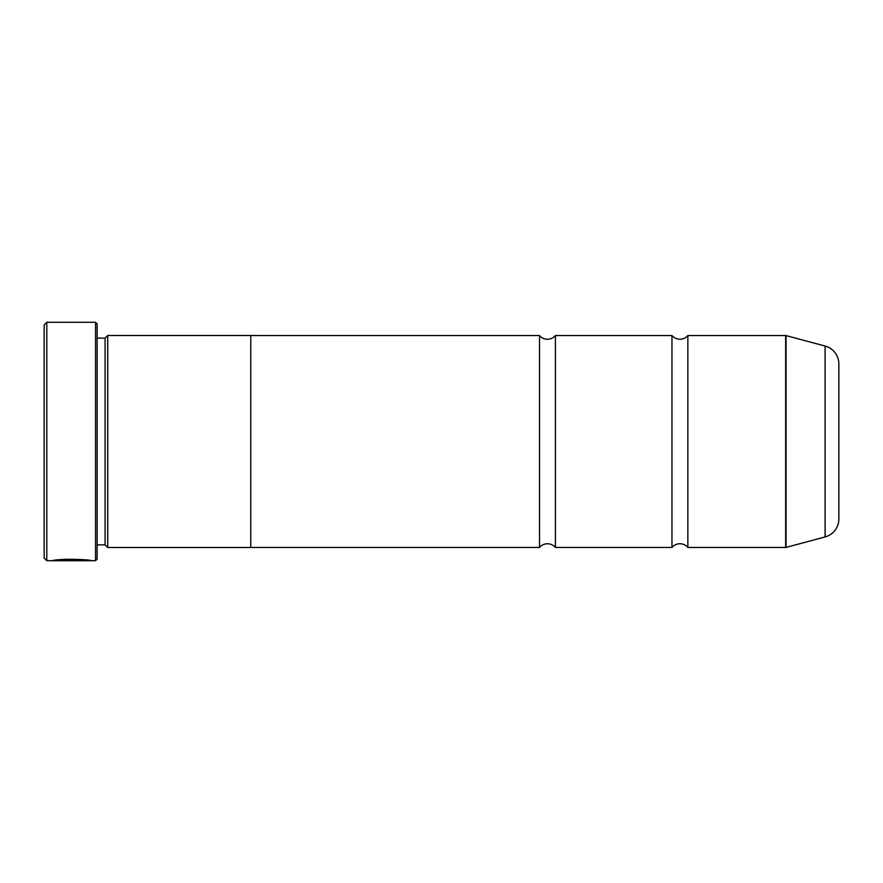 <?xml version="1.0" encoding="UTF-8"?>
<svg xmlns="http://www.w3.org/2000/svg" width="883" height="883" viewBox="0 0 883 883"><rect width="100%" height="100%" fill="white"/><g stroke="black" fill="none" stroke-linecap="round" stroke-linejoin="round"><path stroke-width="1.32" d="M687.857 547.46A10.364 10.364 0 0 0 671.963 547.46L671.963 335.54A10.364 10.364 0 0 0 687.857 335.54L785.66 335.54A1.589 1.589 0 0 1 786.069 335.595L786.069 547.405A1.589 1.589 0 0 1 785.66 547.46L687.857 547.46L687.857 335.54M671.963 547.46L555.407 547.46A10.364 10.364 0 0 0 539.513 547.46L539.513 335.54A10.364 10.364 0 0 0 555.407 335.54L671.963 335.54M95.541 560.705L95.541 322.295L97.13 323.884L97.13 559.116L95.541 560.705L46.799 560.705L44.15 558.056L44.15 324.944L46.799 322.295L46.799 560.705M90.806 560.705C92.02 559.259 53.995 558.762 52.848 560.694L79.393 560.694L57.671 560.562C62.848 559.094 87.936 560.142 86.998 560.705M838.85 458.983L838.85 424.017L838.85 458.983M95.541 322.295L46.799 322.295M105.077 544.866L105.077 338.134L107.726 335.485L107.726 547.515L105.077 544.866L97.13 544.866M105.077 338.134L97.13 338.134M786.069 547.405L825.108 536.941A18.543 18.543 0 0 0 838.85 519.038L838.85 363.962A18.543 18.543 0 0 0 825.108 346.059L786.069 335.595M555.407 547.46L555.407 335.54M107.726 547.515L250.772 547.515L250.772 335.485L107.726 335.485M539.513 335.54L250.772 335.54M539.513 547.46L250.772 547.46M57.671 560.164L56.523 560.164M86.998 560.175C87.925 559.612 62.87 558.564 57.671 560.032L57.671 560.562M785.66 547.46L785.66 335.54M825.108 536.941L825.108 346.059"/></g></svg>
